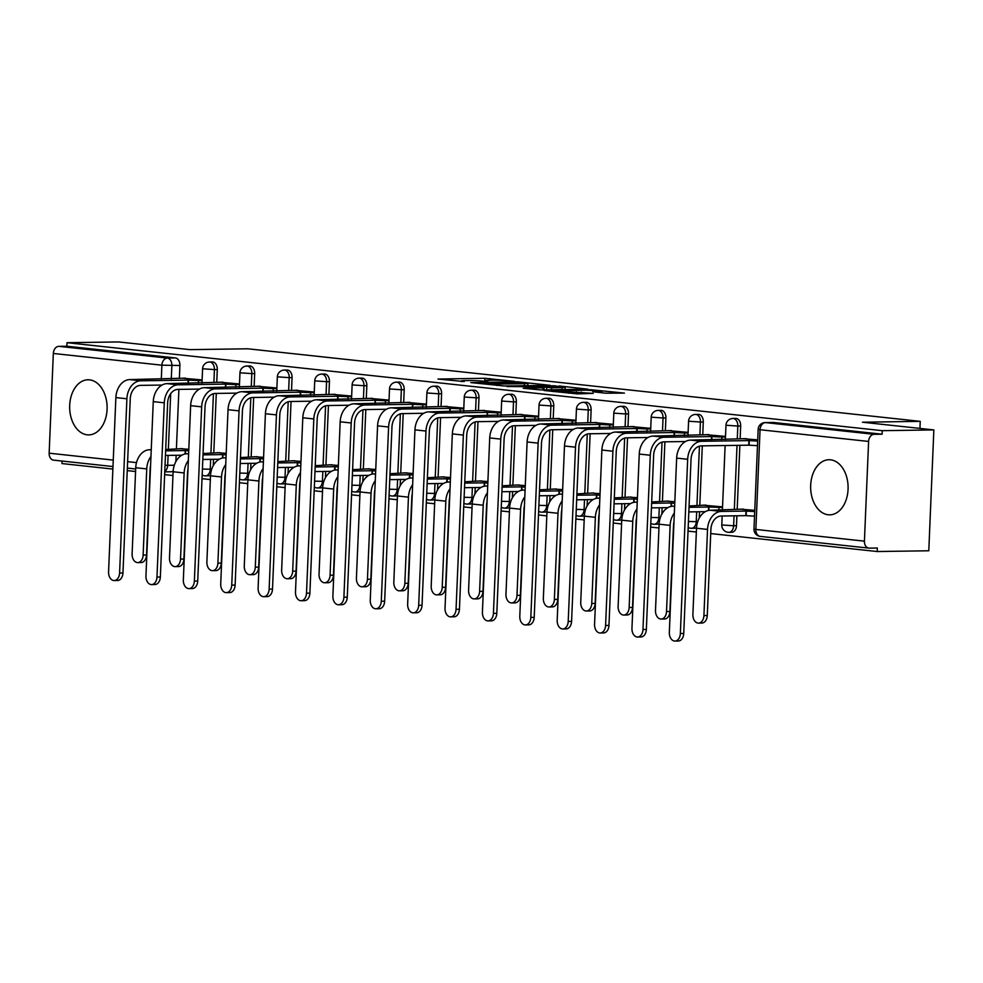 <?xml version="1.0" encoding="UTF-8"?>
<svg xmlns="http://www.w3.org/2000/svg" width="983" height="983" viewBox="0 0 983 983"><rect width="100%" height="100%" fill="white"/><g stroke="black" fill="none" stroke-linecap="round" stroke-linejoin="round"><path stroke-width="1.47" d="M514.65 381.392L484.889 378.271L437.976 379.057L464.222 381.539A11.096 0.676 2.4 0 1 461.273 380.949A11.096 0.676 2.4 0 1 464.836 380.605L468.645 380.556A11.096 0.676 2.4 0 1 484.324 381.244L487.887 381.195A11.096 0.676 2.4 0 1 484.938 380.605A11.096 0.676 2.4 0 1 488.502 380.261L492.311 380.2A11.096 0.676 2.4 0 1 507.978 380.888L514.65 381.392M89.539 379.856A27.561 18.726 -90.8 0 0 87.978 379.782A27.561 18.726 -90.8 0 0 69.658 406.471A27.561 18.726 -90.8 0 0 87.229 434.818A27.561 18.726 -90.8 0 0 88.789 434.891A27.561 18.726 -90.8 0 0 107.11 408.203A27.561 18.726 -90.8 0 0 89.539 379.856M830.524 459.811A27.561 18.726 -90.8 0 0 828.964 459.737A27.561 18.726 -90.8 0 0 810.643 486.425A27.561 18.726 -90.8 0 0 828.214 514.773A27.561 18.726 -90.8 0 0 829.775 514.846A27.561 18.726 -90.8 0 0 848.096 488.158A27.561 18.726 -90.8 0 0 830.524 459.811M605.577 393.188L624.438 393.102L590.857 389.71L543.943 390.497L577.525 393.888L593.24 393.372L553.196 390.915L586.323 390.177L601.891 391.246L592.774 391.726L605.577 393.188M66.991 342.698L118.574 341.937L189.989 349.641L247.802 348.793L920.235 421.351L862.435 422.211L933.85 429.915L882.267 430.677L66.991 342.698L66.844 346.225L58.808 346.348L167.368 358.058A7.065 4.804 89.2 0 1 171.865 365.627L171.3 378.983M550.161 385.324L517.709 381.822L470.796 382.596L504.365 386L550.161 385.324M559.18 385.975L587.859 389.157L540.945 389.944L523.251 388.26L544.041 387.769L535.244 386.737L506.945 386.528L554.277 385.766L559.155 386.516M933.85 429.915L928.788 550.775L877.205 551.537L710.721 533.572M62.027 461.052L61.929 463.558L112.873 469.063M127.249 470.611L135.568 471.508M164.64 474.642L172.959 475.539M202.019 478.684L210.337 479.581M239.41 482.714L247.728 483.611M276.788 486.745L285.107 487.642M314.179 490.775L322.498 491.672M351.558 494.818L359.876 495.715M388.949 498.848L397.267 499.745M426.327 502.878L434.646 503.775M463.718 506.921L472.037 507.818M501.097 510.951L509.415 511.848M538.487 514.981L546.806 515.878M575.866 519.024L584.185 519.921M613.257 523.054L621.575 523.951M650.635 527.085L658.954 527.982M688.026 531.115L696.345 532.024M882.267 430.677L882.12 434.203L874.084 434.314A7.065 5.173 96.2 0 0 868.603 441.441L864.426 541.154A7.065 5.173 96.2 0 0 868.849 548.109A7.065 5.173 96.2 0 0 869.316 548.133L877.352 548.01L877.205 551.537M66.844 346.225L175.404 357.935A7.065 4.804 89.2 0 1 179.901 365.504L179.373 378.234M178.906 389.391L176.412 448.703M176.141 455.276L175.871 461.58M54.04 460.155A7.065 5.173 -83.8 0 1 53.574 460.13A7.065 5.173 -83.8 0 1 49.15 453.188L53.328 353.462A7.065 5.173 -83.8 0 1 58.808 346.348M239.496 383.972L219.885 382.227M226.201 453.323L216.936 452.696M276.887 388.002L257.263 386.258M263.579 457.353L254.314 456.726M314.265 392.033L294.654 390.288M300.97 461.396L291.705 460.757M351.656 396.075L332.033 394.318M338.349 465.426L329.084 464.799M389.035 400.106L369.424 398.361M375.739 469.456L366.475 468.83M426.425 404.136L406.802 402.391M413.118 473.499L403.853 472.86M463.804 408.178L444.193 406.421M450.509 477.529L441.244 476.902M501.195 412.209L481.572 410.464M487.887 481.559L478.623 480.933M538.573 416.239L518.963 414.494M525.278 485.602L516.014 484.963M575.964 420.282L556.341 418.525M562.657 489.632L553.392 489.006M613.343 424.312L593.732 422.567M600.048 493.663L590.783 493.036M650.734 428.342L631.111 426.597M637.426 497.693L628.162 497.066M688.112 432.373L668.501 430.628M674.817 501.735L665.552 501.097M725.503 436.415L705.88 434.658M722.542 506.884L702.931 505.139M757.721 439.892L743.271 438.701M754.772 510.361L740.322 509.169M740.666 426.02L737.815 426.057A7.065 4.804 89.2 0 0 732.925 418.475L735.775 418.426A7.065 4.804 -90.8 0 1 740.666 426.02L740.138 438.75M739.867 445.311L737.189 509.219M736.906 515.78L736.488 525.733L733.637 525.77A7.065 4.804 89.2 0 1 728.956 532.319A7.065 4.804 89.2 0 1 728.55 532.307M703.287 421.977L700.437 422.026A7.065 4.804 89.2 0 0 695.534 414.445L698.385 414.396A7.065 4.804 -90.8 0 1 703.287 421.977L702.759 434.707M702.292 445.864L699.798 505.188M699.527 511.75L699.257 518.053M665.896 417.947L663.046 417.984A7.065 4.804 89.2 0 0 658.155 410.402L661.006 410.366A7.065 4.804 -90.8 0 1 665.896 417.947L665.368 430.677M664.901 441.834L662.419 501.146M662.137 507.719L661.878 514.023M628.518 413.917L625.667 413.954A7.065 4.804 89.2 0 0 620.764 406.372L623.615 406.335A7.065 4.804 -90.8 0 1 628.518 413.917L627.99 426.647M627.523 437.804L625.028 497.115M624.758 503.677L624.488 509.98M591.127 409.874L588.276 409.923A7.065 4.804 89.2 0 0 583.386 402.342L586.237 402.293A7.065 4.804 -90.8 0 1 591.127 409.874L590.599 422.604M590.132 433.761L587.65 493.085M587.367 499.647L587.109 505.95M553.748 405.844L550.898 405.881A7.065 4.804 89.2 0 0 545.995 398.299L548.846 398.262A7.065 4.804 -90.8 0 1 553.748 405.844L553.22 418.574M552.753 429.731L550.259 489.043M549.989 495.616L549.718 501.92M516.37 401.814L513.507 401.85A7.065 4.804 89.2 0 0 508.616 394.269L511.467 394.232A7.065 4.804 -90.8 0 1 516.37 401.814L515.829 414.543M515.362 425.7L512.88 485.012M512.598 491.574L512.34 497.877M478.979 397.771L476.128 397.82A7.065 4.804 89.2 0 0 471.226 390.239L474.076 390.19A7.065 4.804 -90.8 0 1 478.979 397.771L478.451 410.501M477.984 421.658L475.489 480.982M475.219 487.543L474.949 493.847M441.6 393.741L438.737 393.79A7.065 4.804 89.2 0 0 433.847 386.196L436.698 386.159A7.065 4.804 -90.8 0 1 441.6 393.741L441.06 406.471M440.593 417.628L438.111 476.939M437.828 483.513L437.57 489.817M404.21 389.71L401.359 389.747A7.065 4.804 89.2 0 0 396.456 382.166L399.307 382.129A7.065 4.804 -90.8 0 1 404.21 389.71L403.681 402.44M403.214 413.597L400.72 472.909M400.45 479.471L400.179 485.786M366.831 385.68L363.968 385.717A7.065 4.804 89.2 0 0 359.078 378.136L361.928 378.086A7.065 4.804 -90.8 0 1 366.831 385.68L366.29 398.41M365.823 409.555L363.341 468.879M363.059 475.44L362.801 481.744M329.44 381.637L326.589 381.687A7.065 4.804 89.2 0 0 321.687 374.105L324.537 374.056A7.065 4.804 -90.8 0 1 329.44 381.637L328.912 394.367M328.445 405.524L325.951 464.836M325.68 471.41L325.41 477.713M292.062 377.607L289.199 377.644A7.065 4.804 89.2 0 0 284.308 370.063L287.159 370.026A7.065 4.804 -90.8 0 1 292.062 377.607L291.521 390.337M291.054 401.494L288.572 460.806M288.289 467.38L288.031 473.683M254.671 373.577L251.82 373.614A7.065 4.804 89.2 0 0 246.917 366.032L249.768 365.983A7.065 4.804 -90.8 0 1 254.671 373.577L254.142 386.307M253.675 397.464L251.181 456.776M250.911 463.337L250.64 469.641M217.292 369.534L214.429 369.583A7.065 4.804 89.2 0 0 209.539 362.002L212.389 361.953A7.065 4.804 -90.8 0 1 217.292 369.534L216.752 382.264M216.285 393.421L213.803 452.745M213.52 459.307L213.262 465.61M920.235 421.351L919.941 428.416M202.117 379.929L182.494 378.185M188.81 449.292L179.545 448.666M731.401 532.258A7.065 4.804 -90.8 0 0 731.807 532.282A7.065 4.804 -90.8 0 0 736.488 525.733M694.023 528.227A7.065 4.804 -90.8 0 0 694.416 528.252A7.065 4.804 -90.8 0 0 696.542 527.478M656.632 524.197A7.065 4.804 -90.8 0 0 657.037 524.209A7.065 4.804 -90.8 0 0 659.163 523.447M619.253 520.154A7.065 4.804 -90.8 0 0 619.646 520.179A7.065 4.804 -90.8 0 0 621.772 519.405M581.862 516.124A7.065 4.804 -90.8 0 0 582.268 516.149A7.065 4.804 -90.8 0 0 584.394 515.375M544.484 512.094A7.065 4.804 -90.8 0 0 544.877 512.106A7.065 4.804 -90.8 0 0 547.003 511.344M507.093 508.064A7.065 4.804 -90.8 0 0 507.498 508.076A7.065 4.804 -90.8 0 0 509.624 507.314M469.714 504.021A7.065 4.804 -90.8 0 0 470.107 504.046A7.065 4.804 -90.8 0 0 472.233 503.271M432.323 499.991A7.065 4.804 -90.8 0 0 432.729 500.003A7.065 4.804 -90.8 0 0 434.855 499.241M394.945 495.96A7.065 4.804 -90.8 0 0 395.338 495.973A7.065 4.804 -90.8 0 0 397.464 495.211M357.554 491.918A7.065 4.804 -90.8 0 0 357.959 491.942A7.065 4.804 -90.8 0 0 360.085 491.168M320.175 487.887A7.065 4.804 -90.8 0 0 320.569 487.912A7.065 4.804 -90.8 0 0 322.694 487.138M282.785 483.857A7.065 4.804 -90.8 0 0 283.19 483.869A7.065 4.804 -90.8 0 0 285.316 483.108M245.406 479.815A7.065 4.804 -90.8 0 0 245.799 479.839A7.065 4.804 -90.8 0 0 247.925 479.065M208.015 475.784A7.065 4.804 -90.8 0 0 208.421 475.809A7.065 4.804 -90.8 0 0 210.546 475.035M882.12 434.203L773.56 422.481A7.065 4.804 -90.8 0 0 773.154 422.469A7.065 4.804 -90.8 0 0 772.761 422.493M170.637 471.754A7.065 4.804 -90.8 0 0 171.03 471.766A7.065 4.804 -90.8 0 0 173.155 471.004M521.629 382.362L477.996 382.805L481.277 383.382A11.096 0.676 2.4 0 0 496.943 384.07L524.418 383.665A11.096 0.676 2.4 0 0 527.982 383.321A11.096 0.676 2.4 0 0 525.033 382.731L521.629 382.362M562.202 387.597L565.188 387.302L549.62 386.233L537.885 386.503L551.586 387.757L562.202 387.597L562.129 389.624M151.247 449.71L149.563 449.735A17.841 13.049 96.2 0 0 135.728 467.724L132.115 553.871A8.122 5.517 -90.8 0 0 137.755 562.595A8.122 5.517 -90.8 0 0 143.137 555.063L146.516 555.014A8.122 5.517 89.2 0 1 141.122 562.546L137.755 562.595M182.555 448.617L165.697 449.501M185.074 453.974L185.209 450.558L165.636 450.853M185.209 450.558L188.748 450.853M165.439 455.436L181.904 455.19M146.516 555.014L150.129 468.866A13.246 9.683 -83.8 0 1 150.583 465.512M150.952 456.481A17.841 13.049 96.2 0 0 146.75 468.916L143.137 555.063M185.504 378.148L129.707 379.598A17.841 13.049 96.2 0 0 115.871 397.587L108.572 571.836A8.122 5.517 -90.8 0 0 114.2 580.548A8.122 5.517 -90.8 0 0 119.594 573.015L122.961 572.966A8.122 5.517 89.2 0 1 117.567 580.498L114.2 580.548M122.961 572.966L130.26 398.729A13.246 9.683 -83.8 0 1 140.544 385.373L162.048 385.053M188.036 383.321L188.171 380.089L140.729 380.79A17.841 13.049 96.2 0 0 126.893 398.779L119.594 573.015M188.171 380.089L198.505 380.568L198.394 383.173M202.093 380.519L198.505 380.568M188.625 453.741L186.954 453.765A17.841 13.049 96.2 0 0 173.119 471.754L169.506 557.914A8.122 5.517 -90.8 0 0 175.134 566.626A8.122 5.517 -90.8 0 0 180.528 559.094L183.895 559.044A8.122 5.517 89.2 0 1 178.501 566.577L175.134 566.626M219.934 452.647L203.076 453.532M222.453 458.017L222.6 454.588L203.014 454.883M222.6 454.588L226.127 454.883M202.83 459.466L219.283 459.221M183.895 559.044L187.507 472.897A13.246 9.683 -83.8 0 1 187.962 469.555M188.343 460.511A17.841 13.049 96.2 0 0 184.14 472.946L180.528 559.094M226.016 457.783L224.333 457.808A17.841 13.049 96.2 0 0 210.497 475.797L206.885 561.944A8.122 5.517 -90.8 0 0 212.525 570.668A8.122 5.517 -90.8 0 0 217.907 563.136L221.286 563.087A8.122 5.517 89.2 0 1 215.891 570.619L212.525 570.668M257.325 456.677L240.466 457.562M259.844 462.047L259.979 458.631L240.405 458.914M259.979 458.631L263.518 458.926M240.208 463.497L256.674 463.251M221.286 563.087L224.898 476.927A13.246 9.683 -83.8 0 1 225.353 473.585M225.721 464.554A17.841 13.049 96.2 0 0 221.519 476.976L217.907 563.136M222.895 382.178L167.098 383.628A17.841 13.049 96.2 0 0 153.262 401.617L145.951 575.866A8.122 5.517 -90.8 0 0 151.591 584.59A8.122 5.517 -90.8 0 0 156.973 577.058L160.352 577.009A8.122 5.517 89.2 0 1 154.958 584.529L151.591 584.59M160.352 577.009L167.651 402.76A13.246 9.683 -83.8 0 1 177.923 389.403L199.426 389.084M225.414 387.363L225.549 384.12L178.12 384.82A17.841 13.049 96.2 0 0 164.284 402.809L156.973 577.058M225.549 384.12L235.895 384.599L235.785 387.204M239.471 384.55L235.895 384.599M260.274 386.208L204.476 387.671A17.841 13.049 96.2 0 0 190.641 405.66L183.342 579.896A8.122 5.517 -90.8 0 0 188.969 588.62A8.122 5.517 -90.8 0 0 194.364 581.088L197.73 581.039A8.122 5.517 89.2 0 1 192.336 588.571L188.969 588.62M197.73 581.039L205.029 406.79A13.246 9.683 -83.8 0 1 215.314 393.433L236.817 393.126M262.805 391.394L262.94 388.162L215.498 388.863A17.841 13.049 96.2 0 0 201.662 406.851L194.364 581.088M262.94 388.162L273.274 388.641L273.163 391.234M276.862 388.58L273.274 388.641M263.395 461.813L261.724 461.838A17.841 13.049 96.2 0 0 247.888 479.827L244.276 565.975A8.122 5.517 -90.8 0 0 249.903 574.699A8.122 5.517 -90.8 0 0 255.297 567.166L258.664 567.117A8.122 5.517 89.2 0 1 253.27 574.65L249.903 574.699M294.703 460.72L277.845 461.605M297.222 466.077L297.37 462.661L277.784 462.956M297.37 462.661L300.896 462.956M277.599 467.527L294.052 467.294M258.664 567.117L262.277 480.97A13.246 9.683 -83.8 0 1 262.731 477.615M263.112 468.584A17.841 13.049 96.2 0 0 258.91 481.019L255.297 567.166M300.786 465.844L299.102 465.868A17.841 13.049 96.2 0 0 285.267 483.857L281.654 570.005A8.122 5.517 -90.8 0 0 287.294 578.729A8.122 5.517 -90.8 0 0 292.676 571.197L296.055 571.148A8.122 5.517 89.2 0 1 290.661 578.68L287.294 578.729M332.094 464.75L315.236 465.635M334.613 470.12L334.748 466.692L315.174 466.986M334.748 466.692L338.287 466.986M314.978 471.57L331.443 471.324M296.055 571.148L299.655 485A13.246 9.683 -83.8 0 1 300.122 481.658M300.491 472.614A17.841 13.049 96.2 0 0 296.288 485.049L292.676 571.197M338.164 469.886L336.493 469.911A17.841 13.049 96.2 0 0 322.657 487.887L319.045 574.047A8.122 5.517 -90.8 0 0 324.673 582.759A8.122 5.517 -90.8 0 0 330.067 575.239L333.434 575.19A8.122 5.517 89.2 0 1 328.039 582.71L324.673 582.759M369.473 468.78L352.614 469.665M371.992 474.15L372.139 470.734L352.553 471.017M372.139 470.734L375.666 471.017M352.369 475.6L368.822 475.354M333.434 575.19L337.046 489.03A13.246 9.683 -83.8 0 1 337.501 485.688M337.882 476.644A17.841 13.049 96.2 0 0 333.679 489.079L330.067 575.239M297.665 390.251L241.867 391.701A17.841 13.049 96.2 0 0 228.031 409.69L220.72 583.927A8.122 5.517 -90.8 0 0 226.36 592.651A8.122 5.517 -90.8 0 0 231.742 585.118L235.121 585.069A8.122 5.517 89.2 0 1 229.727 592.602L226.36 592.651M235.121 585.069L242.42 410.833A13.246 9.683 -83.8 0 1 252.692 397.476L274.196 397.157M300.184 395.424L300.319 392.192L252.889 392.893A17.841 13.049 96.2 0 0 239.053 410.882L231.742 585.118M300.319 392.192L310.665 392.672L310.554 395.277M314.241 392.622L310.665 392.672M335.043 394.281L279.246 395.731A17.841 13.049 96.2 0 0 265.41 413.72L258.111 587.969A8.122 5.517 -90.8 0 0 263.739 596.681A8.122 5.517 -90.8 0 0 269.133 589.161L272.5 589.1A8.122 5.517 89.2 0 1 267.106 596.632L263.739 596.681M272.5 589.1L279.799 414.863A13.246 9.683 -83.8 0 1 290.083 401.506L311.586 401.187M337.574 399.467L337.71 396.223L290.268 396.923A17.841 13.049 96.2 0 0 276.432 414.912L269.133 589.161M337.71 396.223L348.043 396.702L347.933 399.307M351.631 396.653L348.043 396.702M372.434 398.312L316.637 399.774A17.841 13.049 96.2 0 0 302.801 417.763L295.49 591.999A8.122 5.517 -90.8 0 0 301.13 600.724A8.122 5.517 -90.8 0 0 306.512 593.191L309.891 593.142A8.122 5.517 89.2 0 1 304.497 600.674L301.13 600.724M309.891 593.142L317.19 418.893A13.246 9.683 -83.8 0 1 327.462 405.537L348.965 405.217M374.953 403.497L375.088 400.253L327.658 400.966A17.841 13.049 96.2 0 0 313.823 418.942L306.512 593.191M375.088 400.253L385.434 400.732L385.324 403.337M389.01 400.683L385.434 400.732M375.555 473.917L373.872 473.941A17.841 13.049 96.2 0 0 360.036 491.93L356.424 578.078A8.122 5.517 -90.8 0 0 362.063 586.802A8.122 5.517 -90.8 0 0 367.445 579.27L370.824 579.22A8.122 5.517 89.2 0 1 365.43 586.753L362.063 586.802M406.864 472.823L390.005 473.695M409.383 478.18L409.518 474.764L389.944 475.059M409.518 474.764L413.057 475.059M389.747 479.63L406.212 479.397M370.824 579.22L374.425 493.061A13.246 9.683 -83.8 0 1 374.892 489.718M375.26 480.687A17.841 13.049 96.2 0 0 371.058 493.122L367.445 579.27M409.813 402.342L354.015 403.804A17.841 13.049 96.2 0 0 340.179 421.793L332.881 596.03A8.122 5.517 -90.8 0 0 338.508 604.754A8.122 5.517 -90.8 0 0 343.903 597.222L347.269 597.173A8.122 5.517 89.2 0 1 341.875 604.705L338.508 604.754M347.269 597.173L354.568 422.936A13.246 9.683 -83.8 0 1 364.853 409.579L386.356 409.26M412.344 407.527L412.479 404.296L365.037 404.996A17.841 13.049 96.2 0 0 351.201 422.985L343.903 597.222M412.479 404.296L422.813 404.775L422.702 407.38M426.401 404.713L422.813 404.775M412.934 477.947L411.263 477.971A17.841 13.049 96.2 0 0 397.427 495.96L393.814 582.108A8.122 5.517 -90.8 0 0 399.442 590.832A8.122 5.517 -90.8 0 0 404.836 583.3L408.203 583.251A8.122 5.517 89.2 0 1 402.809 590.783L399.442 590.832M444.242 476.853L427.384 477.738M446.761 482.223L446.909 478.795L427.322 479.09M446.909 478.795L450.435 479.09M427.138 483.673L443.591 483.427M408.203 583.251L411.816 497.103A13.246 9.683 -83.8 0 1 412.27 493.761M412.651 484.717A17.841 13.049 96.2 0 0 408.449 497.152L404.836 583.3M447.204 406.384L391.406 407.834A17.841 13.049 96.2 0 0 377.57 425.823L370.259 600.072A8.122 5.517 -90.8 0 0 375.899 608.784A8.122 5.517 -90.8 0 0 381.281 601.252L384.66 601.203A8.122 5.517 89.2 0 1 379.266 608.735L375.899 608.784M384.66 601.203L391.959 426.966A13.246 9.683 -83.8 0 1 402.231 413.61L423.734 413.29M449.723 411.558L449.858 408.326L402.428 409.026A17.841 13.049 96.2 0 0 388.592 427.015L381.281 601.252M449.858 408.326L460.204 408.805L460.093 411.41M463.779 408.756L460.204 408.805M450.312 481.977L448.641 482.002A17.841 13.049 96.2 0 0 434.805 499.991L431.193 586.151A8.122 5.517 -90.8 0 0 436.833 594.862A8.122 5.517 -90.8 0 0 442.215 587.33L445.594 587.281A8.122 5.517 89.2 0 1 440.2 594.813L436.833 594.862M481.633 480.884L464.775 481.768M484.152 486.253L484.287 482.837L464.713 483.12M484.287 482.837L487.826 483.12M464.517 487.703L480.982 487.457M445.594 587.281L449.194 501.133A13.246 9.683 -83.8 0 1 449.661 497.791M450.03 488.748A17.841 13.049 96.2 0 0 445.827 501.183L442.215 587.33M484.582 410.415L428.785 411.877A17.841 13.049 96.2 0 0 414.949 429.866L407.65 604.103A8.122 5.517 -90.8 0 0 413.278 612.827A8.122 5.517 -90.8 0 0 418.672 605.295L422.039 605.245A8.122 5.517 89.2 0 1 416.645 612.778L413.278 612.827M422.039 605.245L429.338 430.996A13.246 9.683 -83.8 0 1 439.622 417.64L461.125 417.32M487.113 415.6L487.249 412.356L439.806 413.057A17.841 13.049 96.2 0 0 425.971 431.046L418.672 605.295M487.249 412.356L497.582 412.835L497.472 415.44M501.17 412.786L497.582 412.835M487.703 486.02L486.032 486.044A17.841 13.049 96.2 0 0 472.196 504.033L468.584 590.181A8.122 5.517 -90.8 0 0 474.211 598.905A8.122 5.517 -90.8 0 0 479.606 591.373L482.972 591.324A8.122 5.517 89.2 0 1 477.578 598.856L474.211 598.905M519.012 484.926L502.153 485.799M521.531 490.284L521.678 486.868L502.092 487.15M521.678 486.868L525.205 487.163M501.908 491.733L518.36 491.488M482.972 591.324L486.585 505.164A13.246 9.683 -83.8 0 1 487.04 501.821M487.421 492.79A17.841 13.049 96.2 0 0 483.218 505.213L479.606 591.373M521.973 414.445L466.175 415.907A17.841 13.049 96.2 0 0 452.34 433.896L445.029 608.133A8.122 5.517 -90.8 0 0 450.669 616.857A8.122 5.517 -90.8 0 0 456.051 609.325L459.43 609.276A8.122 5.517 89.2 0 1 454.035 616.808L450.669 616.857M459.43 609.276L466.728 435.039A13.246 9.683 -83.8 0 1 477.001 421.682L498.504 421.363M524.492 419.63L524.627 416.399L477.197 417.099A17.841 13.049 96.2 0 0 463.362 435.088L456.051 609.325M524.627 416.399L534.961 416.878L534.863 419.483M538.549 416.817L534.961 416.878M525.082 490.05L523.411 490.075A17.841 13.049 96.2 0 0 509.575 508.064L505.962 594.211A8.122 5.517 -90.8 0 0 511.602 602.935A8.122 5.517 -90.8 0 0 516.984 595.403L520.363 595.354A8.122 5.517 89.2 0 1 514.969 602.886L511.602 602.935M556.403 488.956L539.532 489.841M558.922 494.314L559.057 490.898L539.483 491.193M559.057 490.898L562.595 491.193M539.286 495.776L555.751 495.53M520.363 595.354L523.964 509.206A13.246 9.683 -83.8 0 1 524.431 505.852M524.799 496.82A17.841 13.049 96.2 0 0 520.597 509.255L516.984 595.403M559.352 418.488L503.554 419.938A17.841 13.049 96.2 0 0 489.718 437.926L482.42 612.176A8.122 5.517 -90.8 0 0 488.047 620.887A8.122 5.517 -90.8 0 0 493.441 613.355L496.808 613.306A8.122 5.517 89.2 0 1 491.414 620.838L488.047 620.887M496.808 613.306L504.107 439.069A13.246 9.683 -83.8 0 1 514.392 425.713L535.895 425.393M561.883 423.661L562.018 420.429L514.576 421.129A17.841 13.049 96.2 0 0 500.74 439.118L493.441 613.355M562.018 420.429L572.352 420.908L572.241 423.513M575.94 420.859L572.352 420.908M562.473 494.08L560.802 494.105A17.841 13.049 96.2 0 0 546.966 512.094L543.353 598.254A8.122 5.517 -90.8 0 0 548.981 606.966A8.122 5.517 -90.8 0 0 554.375 599.433L557.742 599.384A8.122 5.517 89.2 0 1 552.348 606.916L548.981 606.966M593.781 492.987L576.923 493.871M596.3 498.356L596.448 494.941L576.861 495.223M596.448 494.941L599.974 495.223M576.677 499.806L593.13 499.561M557.742 599.384L561.354 513.237A13.246 9.683 -83.8 0 1 561.809 509.894M562.19 500.851A17.841 13.049 96.2 0 0 557.988 513.286L554.375 599.433M596.742 422.518L540.945 423.98A17.841 13.049 96.2 0 0 527.109 441.957L519.798 616.206A8.122 5.517 -90.8 0 0 525.438 624.93A8.122 5.517 -90.8 0 0 530.82 617.398L534.199 617.349A8.122 5.517 89.2 0 1 528.805 624.869L525.438 624.93M534.199 617.349L541.498 443.1A13.246 9.683 -83.8 0 1 551.77 429.743L573.273 429.424M599.261 427.703L599.397 424.459L551.967 425.16A17.841 13.049 96.2 0 0 538.131 443.149L530.82 617.398M599.397 424.459L609.73 424.939L609.632 427.544M613.318 424.889L609.73 424.939M599.851 498.123L598.18 498.148A17.841 13.049 96.2 0 0 584.344 516.136L580.732 602.284A8.122 5.517 -90.8 0 0 586.372 611.008A8.122 5.517 -90.8 0 0 591.754 603.476L595.133 603.427A8.122 5.517 89.2 0 1 589.739 610.959L586.372 611.008M631.172 497.029L614.301 497.902M633.691 502.387L633.826 498.971L614.252 499.253M633.826 498.971L637.365 499.266M614.056 503.837L630.521 503.591M595.133 603.427L598.733 517.267A13.246 9.683 -83.8 0 1 599.2 513.925M599.569 504.893A17.841 13.049 96.2 0 0 595.366 517.316L591.754 603.476M634.121 426.548L578.323 428.01A17.841 13.049 96.2 0 0 564.488 445.999L557.189 620.236A8.122 5.517 -90.8 0 0 562.817 628.96A8.122 5.517 -90.8 0 0 568.211 621.428L571.578 621.379A8.122 5.517 89.2 0 1 566.183 628.911L562.817 628.96M571.578 621.379L578.876 447.13A13.246 9.683 -83.8 0 1 589.161 433.773L610.664 433.466M636.652 431.734L636.787 428.502L589.345 429.202A17.841 13.049 96.2 0 0 575.51 447.191L568.211 621.428M636.787 428.502L647.121 428.981L647.011 431.574M650.709 428.92L647.121 428.981M637.242 502.153L635.571 502.178A17.841 13.049 96.2 0 0 621.735 520.167L618.123 606.314A8.122 5.517 -90.8 0 0 623.75 615.039A8.122 5.517 -90.8 0 0 629.145 607.506L632.511 607.457A8.122 5.517 89.2 0 1 627.117 614.989L623.75 615.039M668.551 501.06L651.692 501.944M671.07 506.417L671.217 503.001L651.631 503.296M671.217 503.001L674.743 503.296M651.446 507.867L667.899 507.633M632.511 607.457L636.124 521.309A13.246 9.683 -83.8 0 1 636.579 517.955M636.959 508.924A17.841 13.049 96.2 0 0 632.757 521.359L629.145 607.506M671.512 430.591L615.714 432.041A17.841 13.049 96.2 0 0 601.879 450.03L594.568 624.266A8.122 5.517 -90.8 0 0 600.208 632.991A8.122 5.517 -90.8 0 0 605.589 625.458L608.969 625.409A8.122 5.517 89.2 0 1 603.574 632.941L600.208 632.991M608.969 625.409L616.267 451.172A13.246 9.683 -83.8 0 1 626.54 437.816L648.043 437.496M674.031 435.764L674.166 432.532L626.736 433.233A17.841 13.049 96.2 0 0 612.9 451.222L605.589 625.458M674.166 432.532L684.5 433.011L684.401 435.616M688.088 432.962L684.5 433.011M674.621 506.184L672.95 506.208A17.841 13.049 96.2 0 0 659.114 524.197L655.501 610.357A8.122 5.517 -90.8 0 0 661.141 619.069A8.122 5.517 -90.8 0 0 666.523 611.537L669.902 611.487A8.122 5.517 89.2 0 1 664.508 619.02L661.141 619.069M705.941 505.09L689.071 505.975M708.46 510.46L708.596 507.031L689.022 507.326M708.596 507.031L722.517 507.461M688.825 511.91L705.29 511.664M669.902 611.487L673.502 525.34A13.246 9.683 -83.8 0 1 673.969 521.998M674.338 512.954A17.841 13.049 96.2 0 0 670.136 525.389L666.523 611.537M708.89 434.621L653.093 436.071A17.841 13.049 96.2 0 0 639.257 454.06L631.958 628.309A8.122 5.517 -90.8 0 0 637.586 637.021A8.122 5.517 -90.8 0 0 642.98 629.501L646.347 629.452A8.122 5.517 89.2 0 1 640.953 636.972L637.586 637.021M646.347 629.452L653.646 455.203A13.246 9.683 -83.8 0 1 663.93 441.846L685.434 441.527M711.422 439.806L711.557 436.563L664.115 437.263A17.841 13.049 96.2 0 0 650.279 455.252L642.98 629.501M711.557 436.563L721.891 437.042L721.78 439.647M725.479 436.993L721.891 437.042M743.32 509.12L710.34 510.251A17.841 13.049 96.2 0 0 696.505 528.227L692.892 614.387A8.122 5.517 -90.8 0 0 698.52 623.111A8.122 5.517 -90.8 0 0 703.914 615.579L707.281 615.53A8.122 5.517 89.2 0 1 701.887 623.05L698.52 623.111M754.526 516.136L745.79 515.657L745.986 511.074L721.362 511.43A17.841 13.049 96.2 0 0 707.527 529.419L703.914 615.579M745.986 511.074L754.723 511.553M707.281 615.53L710.893 529.37A13.246 9.683 -83.8 0 1 721.166 516.014L745.79 515.657M746.269 438.651L690.484 440.114A17.841 13.049 96.2 0 0 676.648 458.103L669.337 632.339A8.122 5.517 -90.8 0 0 674.977 641.063A8.122 5.517 -90.8 0 0 680.359 633.531L683.738 633.482A8.122 5.517 89.2 0 1 678.344 641.014L674.977 641.063M757.488 445.655L748.751 445.176L748.935 440.593L701.506 441.306A17.841 13.049 96.2 0 0 687.67 459.282L680.359 633.531M683.738 633.482L691.037 459.233A13.246 9.683 -83.8 0 1 701.309 445.877L748.751 445.176M748.935 440.593L757.672 441.084M868.603 441.441L760.043 429.731L755.866 529.444L864.426 541.154M179.901 365.504L161.888 365.185L53.328 353.462M170.686 393.642L168.351 449.452M168.105 455.387L167.688 465.34A7.065 4.804 89.2 0 1 164.775 471.361M174.286 465.242L165.033 465.328M161.028 385.692L161.052 385.066M161.298 379.131L161.888 365.185A7.065 5.173 -83.8 0 1 167.368 358.058L175.404 357.935M49.15 453.188L113.254 460.105M127.63 461.654L136.49 462.612M732.925 418.475A7.065 7.065 0 0 0 725.97 425.246L737.815 426.057L737.287 438.787M737.017 445.348L734.338 509.268M734.055 515.829L733.637 525.77L721.792 524.959A7.065 7.065 0 0 0 728.956 532.319L731.807 532.282M695.534 414.445A7.065 7.065 0 0 0 688.579 421.216L700.437 422.026L699.896 434.756M699.429 446.159L696.947 505.225M696.677 511.787L696.259 521.74A7.065 4.804 89.2 0 1 691.565 528.289A7.065 4.804 89.2 0 1 691.172 528.276M697.672 521.715L688.432 521.481M658.155 410.402A7.065 7.065 0 0 0 651.201 417.173L663.046 417.984L662.517 430.726M662.038 442.117L659.568 501.195M659.286 507.756L658.868 517.709A7.065 4.804 89.2 0 1 654.187 524.258A7.065 4.804 89.2 0 1 653.781 524.234M660.293 517.685L651.041 517.451M620.764 406.372A7.065 7.065 0 0 0 613.81 413.143L625.667 413.954L625.127 426.696M624.66 438.086L622.178 497.165M621.907 503.726L621.489 513.667A7.065 4.804 89.2 0 1 616.796 520.216A7.065 4.804 89.2 0 1 616.402 520.204M622.903 513.654L613.662 513.421M583.386 402.342A7.065 7.065 0 0 0 576.431 409.112L588.276 409.923L587.748 422.653M587.269 434.056L584.799 493.122M584.516 499.683L584.099 509.636A7.065 4.804 89.2 0 1 579.417 516.186A7.065 4.804 89.2 0 1 579.012 516.173M585.524 509.612L576.271 509.378M545.995 398.299A7.065 7.065 0 0 0 539.04 405.07L550.898 405.881L550.369 418.623M549.89 430.026L547.408 489.092M547.138 495.653L546.72 505.606A7.065 4.804 89.2 0 1 542.026 512.155A7.065 4.804 89.2 0 1 541.633 512.131M548.133 505.581L538.893 505.348M508.616 394.269A7.065 7.065 0 0 0 501.662 401.039L513.507 401.85L512.979 414.593M512.499 425.983L510.03 485.061M509.747 491.623L509.329 501.576A7.065 4.804 89.2 0 1 504.648 508.125A7.065 4.804 89.2 0 1 504.242 508.1M510.755 501.551L501.502 501.318M471.226 390.239A7.065 7.065 0 0 0 464.271 397.009L476.128 397.82L475.6 410.55M475.121 421.953L472.639 481.031M472.368 487.593L471.951 497.533A7.065 4.804 89.2 0 1 467.257 504.082A7.065 4.804 89.2 0 1 466.864 504.07M473.364 497.521L464.123 497.287M433.847 386.196A7.065 7.065 0 0 0 426.892 392.967L438.737 393.79L438.209 406.52M437.73 417.922L435.26 476.988M434.978 483.55L434.56 493.503A7.065 4.804 89.2 0 1 429.878 500.052A7.065 4.804 89.2 0 1 429.473 500.028M435.985 493.478L426.733 493.245M396.456 382.166A7.065 7.065 0 0 0 389.501 388.936L401.359 389.747L400.831 402.489M400.351 413.88L397.869 472.958M397.599 479.52L397.181 489.473A7.065 4.804 89.2 0 1 392.487 496.022A7.065 4.804 89.2 0 1 392.094 495.997M398.594 489.448L389.354 489.215M359.078 378.136A7.065 7.065 0 0 0 352.123 384.906L363.968 385.717L363.44 398.447M362.96 409.85L360.491 468.928M360.208 475.489L359.79 485.43A7.065 4.804 89.2 0 1 355.109 491.979A7.065 4.804 89.2 0 1 354.703 491.967M361.216 485.418L351.963 485.184M321.687 374.105A7.065 7.065 0 0 0 314.732 380.863L326.589 381.687L326.061 394.416M325.582 405.819L323.1 464.885M322.829 471.447L322.412 481.4A7.065 4.804 89.2 0 1 317.718 487.949A7.065 4.804 89.2 0 1 317.325 487.924M323.825 481.375L314.585 481.142M284.308 370.063A7.065 7.065 0 0 0 277.353 376.833L289.199 377.644L288.67 390.386M288.191 401.777L285.721 460.855M285.439 467.416L285.021 477.369A7.065 4.804 89.2 0 1 280.339 483.919A7.065 4.804 89.2 0 1 279.934 483.894M286.446 477.345L277.194 477.111M246.917 366.032A7.065 7.065 0 0 0 239.963 372.803L251.82 373.614L251.292 386.344M250.812 397.746L248.33 456.825M248.06 463.386L247.642 473.327A7.065 4.804 89.2 0 1 242.948 479.876A7.065 4.804 89.2 0 1 242.555 479.864M249.055 473.315L239.815 473.081M209.539 362.002A7.065 7.065 0 0 0 202.584 368.772L214.429 369.583L213.901 382.313M213.422 393.716L210.952 452.782M210.669 459.344L210.251 469.296A7.065 4.804 89.2 0 1 205.57 475.846A7.065 4.804 89.2 0 1 205.164 475.833M211.677 469.272L202.424 469.038M773.56 422.481L765.524 422.604L874.084 434.314M773.154 422.469L765.118 422.579A7.065 4.804 89.2 0 1 765.524 422.604A7.065 5.173 -83.8 0 0 760.043 429.731L758.163 429.35L753.986 529.075A7.065 7.065 0 0 0 760.289 536.399L868.849 548.109M760.289 536.399A7.065 5.173 96.2 0 1 755.866 529.444L753.986 529.075M484.766 381.293L484.889 378.271M489.718 380.237L489.78 378.492M496.882 385.496L496.943 384.07M524.332 385.705L524.418 383.665M542.849 389.919L542.935 387.88M546.597 389.858L546.683 387.535M551.5 389.784L551.586 387.757M598.88 392.463L598.917 391.541M568.715 393.249L568.764 391.984M576.37 393.888L576.456 391.873M581.285 393.839L581.358 392.082M149.563 449.735L151.235 449.919M185.431 453.913L185.578 450.595M135.728 467.724L146.75 468.916M140.729 380.79L129.707 379.598M188.527 380.126L188.392 383.321M126.893 398.779L115.871 397.587M186.954 453.765L188.613 453.949M222.822 457.943L222.957 454.637M173.119 471.754L184.14 472.946M224.333 457.808L226.004 457.98M260.2 461.973L260.348 458.668M210.497 475.797L221.519 476.976M178.12 384.82L167.098 383.628M225.918 384.156L225.783 387.351M164.284 402.809L153.262 401.617M215.498 388.863L204.476 387.671M263.297 388.199L263.161 391.381M201.662 406.851L190.641 405.66M261.724 461.838L263.383 462.022M297.591 466.016L297.726 462.698M247.888 479.827L258.91 481.019M299.102 465.868L300.773 466.053M334.97 470.046L335.117 466.741M285.267 483.857L296.288 485.049M336.493 469.911L338.152 470.083M372.36 474.076L372.496 470.771M322.657 487.887L333.679 489.079M252.889 392.893L241.867 391.701M300.687 392.229L300.552 395.424M239.053 410.882L228.031 409.69M290.268 396.923L279.246 395.731M338.066 396.26L337.931 399.454M276.432 414.912L265.41 413.72M327.658 400.966L316.637 399.774M375.457 400.302L375.322 403.485M313.823 418.942L302.801 417.763M373.872 473.941L375.543 474.113M409.739 478.119L409.886 474.801M360.036 491.93L371.058 493.122M365.037 404.996L354.015 403.804M412.835 404.332L412.7 407.527M351.201 422.985L340.179 421.793M411.263 477.971L412.921 478.156M447.13 482.149L447.265 478.832M397.427 495.96L408.449 497.152M402.428 409.026L391.406 407.834M450.226 408.363L450.091 411.558M388.592 427.015L377.57 425.823M448.641 482.002L450.312 482.186M484.508 486.18L484.656 482.874M434.805 499.991L445.827 501.183M439.806 413.057L428.785 411.877M487.605 412.405L487.47 415.588M425.971 431.046L414.949 429.866M486.032 486.044L487.691 486.216M521.899 490.222L522.034 486.904M472.196 504.033L483.218 505.213M477.197 417.099L466.175 415.907M524.996 416.436L524.861 419.63M463.362 435.088L452.34 433.896M523.411 490.075L525.082 490.259M559.278 494.252L559.425 490.935M509.575 508.064L520.597 509.255M514.576 421.129L503.554 419.938M562.374 420.466L562.239 423.661M500.74 439.118L489.718 437.926M560.802 494.105L562.46 494.289M596.669 498.283L596.804 494.977M546.966 512.094L557.988 513.286M551.967 425.16L540.945 423.98M599.765 424.496L599.63 427.691M538.131 443.149L527.109 441.957M598.18 498.148L599.851 498.32M634.047 502.313L634.195 499.008M584.344 516.136L595.366 517.316M589.345 429.202L578.323 428.01M637.144 428.539L637.009 431.734M575.51 447.191L564.488 445.999M635.571 502.178L637.23 502.362M671.438 506.356L671.573 503.038M621.735 520.167L632.757 521.359M626.736 433.233L615.714 432.041M674.535 432.569L674.399 435.764M612.9 451.222L601.879 450.03M672.95 506.208L674.621 506.392M718.831 510.116L718.942 507.511M708.817 510.386L708.964 507.081M659.114 524.197L670.136 525.389M664.115 437.263L653.093 436.071M711.913 436.599L711.778 439.794M650.279 455.252L639.257 454.06M710.34 510.251L721.362 511.43M746.146 515.694L746.343 511.111M696.505 528.227L707.527 529.419M701.506 441.306L690.484 440.114M749.292 440.642L749.107 445.213M687.67 459.282L676.648 458.103M208.421 475.809L205.57 475.846A7.065 7.065 0 0 1 202.179 475.035M201.982 383.124L202.584 368.772M245.799 479.839L242.948 479.876A7.065 7.065 0 0 1 239.557 479.065M283.19 483.869L280.339 483.919A7.065 7.065 0 0 1 276.948 483.108M320.569 487.912L317.718 487.949A7.065 7.065 0 0 1 314.327 487.138M357.959 491.942L355.109 491.979A7.065 7.065 0 0 1 351.717 491.168M395.338 495.973L392.487 496.022A7.065 7.065 0 0 1 389.096 495.211M432.729 500.003L429.878 500.052A7.065 7.065 0 0 1 426.487 499.241M470.107 504.046L467.257 504.082A7.065 7.065 0 0 1 463.865 503.271M507.498 508.076L504.648 508.125A7.065 7.065 0 0 1 501.256 507.314M544.877 512.106L542.026 512.155A7.065 7.065 0 0 1 538.635 511.344M582.268 516.149L579.417 516.186A7.065 7.065 0 0 1 576.026 515.375M619.646 520.179L616.796 520.216A7.065 7.065 0 0 1 613.404 519.405M657.037 524.209L654.187 524.258A7.065 7.065 0 0 1 650.795 523.447M694.416 528.252L691.565 528.289A7.065 7.065 0 0 1 688.174 527.478M239.361 387.155L239.963 372.803M276.751 391.185L277.353 376.833M314.13 395.215L314.732 380.863M351.521 399.258L352.123 384.906M388.899 403.288L389.501 388.936M426.29 407.318L426.892 392.967M463.669 411.361L464.271 397.009M501.06 415.391L501.662 401.039M538.438 419.422L539.04 405.07M575.829 423.464L576.431 409.112M613.208 427.494L613.81 413.143M650.599 431.525L651.201 417.173M687.977 435.555L688.579 421.216M721.792 524.959L722.161 516.001M722.407 510.066L725.122 445.532M725.368 439.598L725.97 425.246M171.03 471.766L164.751 471.865M765.118 422.579A7.065 7.065 0 0 0 758.163 429.35M53.574 460.13L112.984 466.544M127.36 468.092L135.679 468.989M484.902 381.306L484.938 380.605M461.248 381.65L461.273 380.949M527.883 385.643L527.982 383.321M543.955 389.895L544.041 387.769M565.09 389.587L565.188 387.302M601.829 392.782L601.891 391.246M553.171 391.578L553.196 390.915"/></g></svg>

